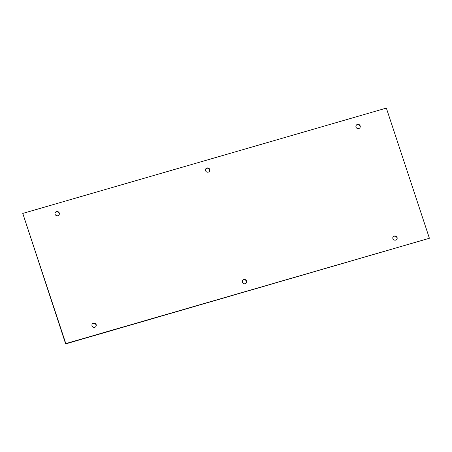 <?xml version="1.0" encoding="UTF-8"?>
<svg xmlns="http://www.w3.org/2000/svg" width="452" height="452" viewBox="0 0 452 452"><rect width="100%" height="100%" fill="white"/><g stroke="black" fill="none" stroke-linecap="round" stroke-linejoin="round"><path stroke-width="0.68" d="M57.867 215.706A2.215 2.136 -152 0 1 55.229 212.598A2.215 2.136 -152 0 1 58.189 211.756A2.215 2.136 -152 0 1 57.867 215.706M245.216 283.692A2.215 2.136 -152 0 1 242.577 280.585A2.215 2.136 -152 0 1 245.538 279.743A2.215 2.136 -152 0 1 245.216 283.692M208.315 172.122A2.215 2.136 -152 0 1 205.677 169.014A2.215 2.136 -152 0 1 208.638 168.172A2.215 2.136 -152 0 1 208.315 172.122M94.767 327.276A2.215 2.136 -152 0 1 92.129 324.169A2.215 2.136 -152 0 1 95.09 323.327A2.215 2.136 -152 0 1 94.767 327.276M395.664 240.114A2.215 2.136 -152 0 1 393.025 237.006A2.215 2.136 -152 0 1 395.986 236.159A2.215 2.136 -152 0 1 395.664 240.114M358.764 128.543A2.215 2.136 -152 0 1 356.125 125.436A2.215 2.136 -152 0 1 359.086 124.588A2.215 2.136 -152 0 1 358.764 128.543M22.769 213.423L65.817 343.588L429.4 238.26L386.353 108.096L22.769 213.423L65.647 343.904L429.4 238.26M59.054 214.836A2.215 2.136 28 0 0 55.15 212.762M246.397 282.822A2.215 2.136 28 0 0 242.498 280.748M209.502 171.251A2.215 2.136 28 0 0 205.603 169.178M95.948 326.406A2.215 2.136 28 0 0 92.05 324.333M396.85 239.238A2.215 2.136 28 0 0 392.946 237.164M359.95 127.667A2.215 2.136 28 0 0 356.052 125.594M65.817 343.588L65.647 343.904"/></g></svg>
